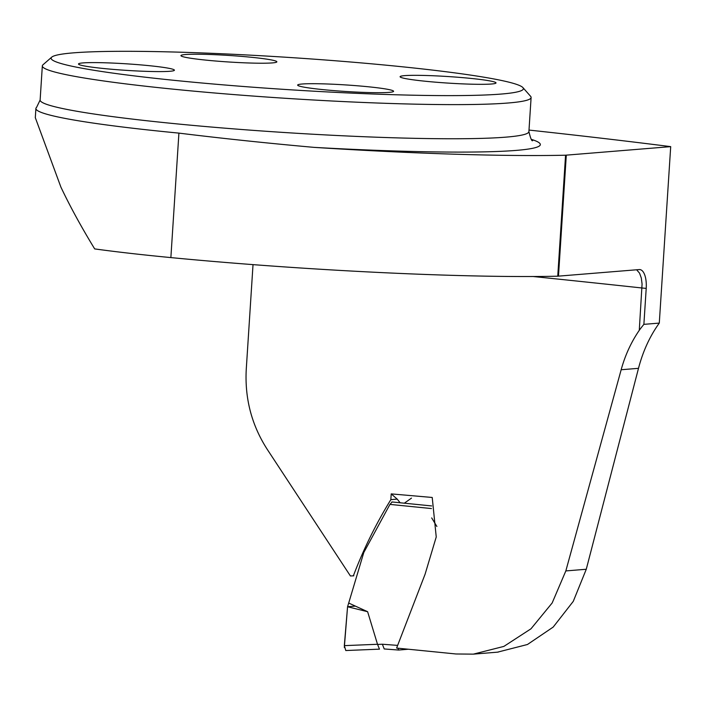 <?xml version="1.0" encoding="UTF-8"?>
<svg xmlns="http://www.w3.org/2000/svg" width="706" height="706" viewBox="0 0 706 706"><rect width="100%" height="100%" fill="white"/><g stroke="black" fill="none" stroke-linecap="round" stroke-linejoin="round"><path stroke-width="1.06" d="M522.908 87.597A236.625 16.097 -176.3 0 1 286.212 89.521A236.625 16.097 -176.3 0 1 51.741 57.133A236.625 16.097 -176.3 0 1 387.241 65.287A236.625 16.097 -176.3 0 1 522.908 87.597L530.612 96.325A244.894 16.653 -176.3 0 1 531.106 97.49L528.9 131.625A244.894 16.653 3.7 0 1 181.027 124.282A244.894 16.653 3.7 0 1 40.127 100.023L36.58 107.356A248.565 16.909 3.7 0 0 35.9 108.486A248.565 16.909 3.7 0 0 178.918 133.116C222.046 138.42 267.124 143.177 314.152 147.377A320.392 21.789 3.7 0 0 565.568 155.205L670.7 146.636L659.289 323.092C649.908 336.091 642.981 351.173 638.498 368.329L586.271 569.257L573.272 601.353L553.204 627.069L527.453 644.499L497.545 652.159M670.7 146.636A1048.754 71.332 3.7 0 0 528.997 130.072M35.353 117.787L60.901 187.108C70 206.328 81.261 226.926 94.683 248.909A248.565 16.909 3.7 0 0 170.87 257.593A320.392 21.789 3.7 0 0 557.749 276.196L639.186 269.568A19.591 8.198 95.5 0 1 639.804 269.568A19.591 8.198 95.5 0 1 646.211 288.392L643.881 324.354A124.891 113.119 -94.7 0 0 639.274 330.32C631.182 342.11 625.145 355.25 621.165 369.741L565.833 570.925L552.163 602.968L530.983 628.799L503.872 646.405L473.329 654.144L455.935 653.977A2380.367 161.903 -176.3 0 0 396.604 648.073L425.065 574.287L436.237 536.966L432.222 497.465L391.212 493.891L397.187 499.098L390.842 499.654L391.212 493.891M253.022 264.635L246.262 369.212C244.655 398.714 251.795 425.647 267.671 450.013L350.414 575.964L353.353 575.849C363.555 549.074 376.051 523.675 390.842 499.654M639.274 330.32L642.072 284.024L641.304 277.996L639.557 273.151L636.609 269.78M643.881 324.354L659.289 323.092M353.353 575.849L353.812 575.796M400.152 502.769L397.187 499.098M531.106 97.49A244.894 16.653 -176.3 0 1 183.233 90.147A244.894 16.653 -176.3 0 1 42.334 65.887A244.894 16.653 -176.3 0 1 42.978 64.784L51.741 57.133M365.929 86.538A48.061 3.265 3.7 0 0 297.755 85.329A48.061 3.265 3.7 0 0 325.307 89.856A48.061 3.265 3.7 0 0 393.454 91.515A48.061 3.265 3.7 0 0 365.929 86.538M146.751 65.437A48.061 3.265 -176.3 0 1 174.285 70.415A48.061 3.265 -176.3 0 1 106.138 68.756A48.061 3.265 -176.3 0 1 78.587 64.22A48.061 3.265 -176.3 0 1 146.751 65.437M468.369 78.163A48.061 3.265 -176.3 0 1 495.894 83.14A48.061 3.265 -176.3 0 1 427.748 81.481A48.061 3.265 -176.3 0 1 400.196 76.954A48.061 3.265 -176.3 0 1 468.369 78.163M249.2 57.062A48.061 3.265 3.7 0 0 181.027 55.845A48.061 3.265 3.7 0 0 208.579 60.381A48.061 3.265 3.7 0 0 276.726 62.04A48.061 3.265 3.7 0 0 249.2 57.062M404.335 503.193L411.492 498.109M348.693 603.048L347.564 606.745L344.325 645.637L377.507 644.278L367.623 611.714L348.693 603.048L363.793 552.516L389.941 504.393L392.13 502.019M431.684 517.913L436.882 526.473M377.507 644.278L379.475 649.149L345.79 650.535L344.325 645.637M408.333 649.229L398.643 650.049L384.32 648.964M347.564 606.745L367.623 611.714M384.355 648.964L398.528 650.032M397.919 648.205L398.643 650.049M377.534 644.428L382.37 644.234L384.223 648.964M344.316 647.473L347.564 606.745L355.374 606.11M646.211 288.392L642.01 287.986A2380.367 161.903 3.7 0 0 533.118 276.514M566.3 155.17L558.472 276.161M170.87 257.593L178.918 133.116M557.749 276.196L565.568 155.205M531.521 139.409A257.134 17.491 -176.3 0 1 314.152 147.377M586.271 569.257L565.833 570.925M638.498 368.329L621.165 369.741M431.463 508.558L389.941 504.393M382.37 644.234L397.637 645.39M379.449 649.149L345.825 650.535M40.127 100.023L42.334 65.887M35.3 117.787L35.9 108.486M528.9 131.625C530.674 138.817 531.962 141.774 532.756 140.494L532.748 140.485M498.198 652.106L473.329 654.144M391.856 501.94L431.675 505.937"/></g></svg>
